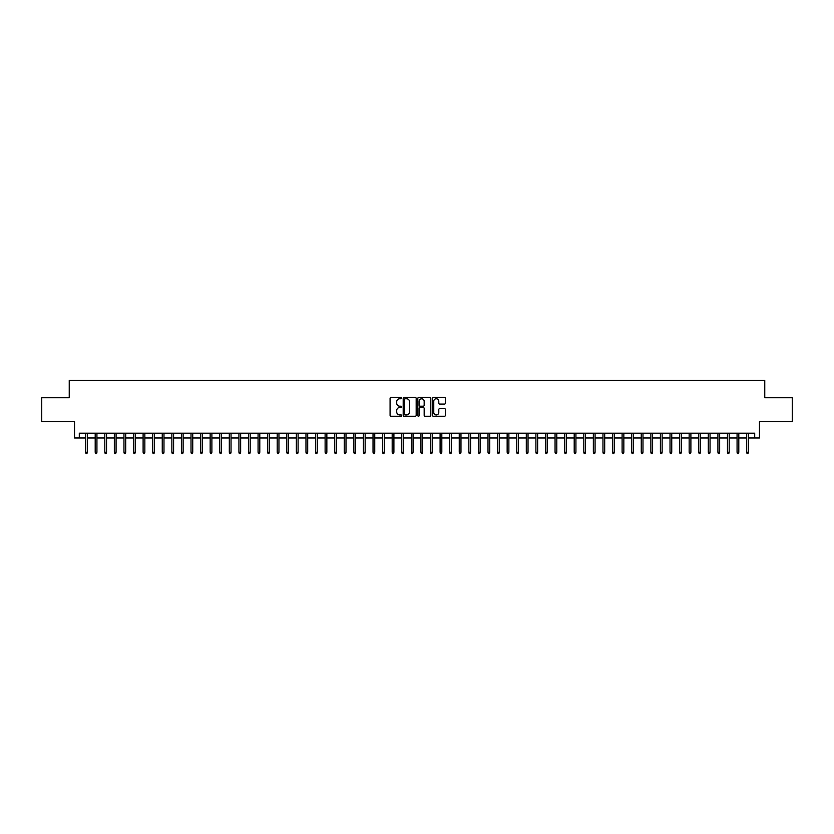 <?xml version="1.0" encoding="UTF-8"?>
<svg xmlns="http://www.w3.org/2000/svg" width="834" height="834" viewBox="0 0 834 834"><rect width="100%" height="100%" fill="white"/><g stroke="black" fill="none" stroke-linecap="round" stroke-linejoin="round"><path stroke-width="1.25" d="M401.675 398.099A0.657 0.657 0 0 0 401.018 397.443L391.021 397.443A0.938 0.938 0 0 0 390.083 398.381L390.083 415.311A0.938 0.938 0 0 0 391.021 416.249L401.018 416.249A0.657 0.657 0 0 0 401.675 415.593A0.657 0.657 0 0 0 401.018 414.936L399.726 414.936A3.013 3.013 0 0 1 396.713 411.923L396.713 410.516A3.013 3.013 0 0 1 399.726 407.503L401.018 407.503A0.657 0.657 0 0 0 401.675 406.846A0.657 0.657 0 0 0 401.018 406.189L399.726 406.189A3.013 3.013 0 0 1 396.713 403.176L396.713 401.769A3.013 3.013 0 0 1 399.726 398.756L401.018 398.756A0.657 0.657 0 0 0 401.675 398.099M444.48 404.073A0.938 0.938 0 0 0 445.419 403.135L445.419 398.381A0.938 0.938 0 0 0 444.48 397.443L433.388 397.443A0.938 0.938 0 0 0 432.45 398.381L432.45 415.311A0.938 0.938 0 0 0 433.388 416.249L444.48 416.249A0.938 0.938 0 0 0 445.419 415.311L445.419 409.567A0.938 0.938 0 0 0 444.48 408.629L439.737 408.629A0.938 0.938 0 0 0 438.788 409.567L438.788 412.413A2.512 2.512 0 0 1 436.276 414.936A2.512 2.512 0 0 1 433.763 412.413L433.763 401.269A2.512 2.512 0 0 1 436.276 398.756A2.512 2.512 0 0 1 438.788 401.269L438.788 403.135A0.938 0.938 0 0 0 439.737 404.073L444.48 404.073M79.303 437.986L79.303 433.19L754.697 433.19L754.697 437.986L759.493 437.986L759.493 421.691L792.3 421.691L792.3 397.745L764.757 397.745L764.757 380.502L69.243 380.502L69.243 397.745L41.7 397.745L41.7 421.691L74.507 421.691L74.507 437.986L85.621 437.986M416.176 398.381A0.938 0.938 0 0 0 415.238 397.443L404.136 397.443A0.938 0.938 0 0 0 403.197 398.381L403.197 415.311A0.938 0.938 0 0 0 404.136 416.249L415.238 416.249A0.938 0.938 0 0 0 416.176 415.311L416.176 398.381M418.762 397.443L429.864 397.443A0.938 0.938 0 0 1 430.803 398.381L430.803 415.311A0.938 0.938 0 0 1 429.864 416.249L425.111 416.249A0.938 0.938 0 0 1 424.172 415.311L424.172 408.441A0.938 0.938 0 0 0 423.234 407.503L420.075 407.503A0.938 0.938 0 0 0 419.137 408.441L419.137 415.593A0.657 0.657 0 0 1 418.48 416.249A0.657 0.657 0 0 1 417.824 415.593L417.824 398.381A0.938 0.938 0 0 1 418.762 397.443M87.351 437.986L95.201 437.986M96.932 437.986L104.782 437.986M106.512 437.986L114.362 437.986M116.093 437.986L123.943 437.986M125.673 437.986L133.523 437.986M135.254 437.986L143.104 437.986M144.835 437.986L152.685 437.986M154.405 437.986L162.265 437.986M163.985 437.986L171.846 437.986M173.566 437.986L181.426 437.986M183.146 437.986L191.007 437.986M192.727 437.986L200.587 437.986M202.308 437.986L210.168 437.986M211.888 437.986L219.749 437.986M221.469 437.986L229.329 437.986M231.049 437.986L238.91 437.986M240.63 437.986L248.49 437.986M250.21 437.986L258.071 437.986M259.791 437.986L267.651 437.986M269.372 437.986L277.222 437.986M278.952 437.986L286.802 437.986M288.533 437.986L296.383 437.986M298.113 437.986L305.963 437.986M307.694 437.986L315.544 437.986M317.274 437.986L325.124 437.986M326.855 437.986L334.705 437.986M336.436 437.986L344.286 437.986M346.016 437.986L353.866 437.986M355.597 437.986L363.447 437.986M365.167 437.986L373.027 437.986M374.747 437.986L382.608 437.986M384.328 437.986L392.188 437.986M393.909 437.986L401.769 437.986M403.489 437.986L411.35 437.986M413.07 437.986L420.93 437.986M422.65 437.986L430.511 437.986M432.231 437.986L440.091 437.986M441.812 437.986L449.672 437.986M451.392 437.986L459.253 437.986M460.973 437.986L468.833 437.986M470.553 437.986L478.403 437.986M480.134 437.986L487.984 437.986M489.714 437.986L497.564 437.986M499.295 437.986L507.145 437.986M508.876 437.986L516.726 437.986M518.456 437.986L526.306 437.986M528.037 437.986L535.887 437.986M537.617 437.986L545.467 437.986M547.198 437.986L555.048 437.986M556.778 437.986L564.628 437.986M566.349 437.986L574.209 437.986M575.929 437.986L583.79 437.986M585.51 437.986L593.37 437.986M595.09 437.986L602.951 437.986M604.671 437.986L612.531 437.986M614.251 437.986L622.112 437.986M623.832 437.986L631.692 437.986M633.413 437.986L641.273 437.986M642.993 437.986L650.854 437.986M652.574 437.986L660.434 437.986M662.154 437.986L670.015 437.986M671.735 437.986L679.595 437.986M681.315 437.986L689.165 437.986M690.896 437.986L698.746 437.986M700.477 437.986L708.327 437.986M710.057 437.986L717.907 437.986M719.638 437.986L727.488 437.986M729.218 437.986L737.068 437.986M738.799 437.986L746.649 437.986M748.379 437.986L754.697 437.986M405.178 398.756A0.657 0.657 0 0 0 404.521 399.413L404.521 414.279A0.657 0.657 0 0 0 405.178 414.936L406.544 414.936A3.013 3.013 0 0 0 409.546 411.923L409.546 401.769A3.013 3.013 0 0 0 406.544 398.756L405.178 398.756M424.172 401.321A2.512 2.512 0 0 0 421.65 398.808A2.512 2.512 0 0 0 419.137 401.321L419.137 405.251A0.938 0.938 0 0 0 420.075 406.189L423.234 406.189A0.938 0.938 0 0 0 424.172 405.251L424.172 401.321M85.621 452.257L86.006 453.498L86.965 453.498L87.351 452.257L85.621 452.257L85.621 433.19M87.351 452.257L87.351 433.19M95.201 452.257L95.587 453.498L96.546 453.498L96.932 452.257L95.201 452.257L95.201 433.19M96.932 452.257L96.932 433.19M104.782 452.257L105.167 453.498L106.126 453.498L106.512 452.257L104.782 452.257L104.782 433.19M106.512 452.257L106.512 433.19M114.362 452.257L114.748 453.498L115.707 453.498L116.093 452.257L114.362 452.257L114.362 433.19M116.093 452.257L116.093 433.19M123.943 452.257L124.329 453.498L125.288 453.498L125.673 452.257L123.943 452.257L123.943 433.19M125.673 452.257L125.673 433.19M133.523 452.257L133.909 453.498L134.868 453.498L135.254 452.257L133.523 452.257L133.523 433.19M135.254 452.257L135.254 433.19M143.104 452.257L143.49 453.498L144.449 453.498L144.835 452.257L143.104 452.257L143.104 433.19M144.835 452.257L144.835 433.19M152.685 452.257L153.07 453.498L154.029 453.498L154.405 452.257L152.685 452.257L152.685 433.19M154.405 452.257L154.405 433.19M162.265 452.257L162.651 453.498L163.61 453.498L163.985 452.257L162.265 452.257L162.265 433.19M163.985 452.257L163.985 433.19M171.846 452.257L172.231 453.498L173.191 453.498L173.566 452.257L171.846 452.257L171.846 433.19M173.566 452.257L173.566 433.19M181.426 452.257L181.812 453.498L182.771 453.498L183.146 452.257L181.426 452.257L181.426 433.19M183.146 452.257L183.146 433.19M191.007 452.257L191.393 453.498L192.352 453.498L192.727 452.257L191.007 452.257L191.007 433.19M192.727 452.257L192.727 433.19M200.587 452.257L200.973 453.498L201.922 453.498L202.308 452.257L200.587 452.257L200.587 433.19M202.308 452.257L202.308 433.19M210.168 452.257L210.554 453.498L211.502 453.498L211.888 452.257L210.168 452.257L210.168 433.19M211.888 452.257L211.888 433.19M219.749 452.257L220.134 453.498L221.083 453.498L221.469 452.257L219.749 452.257L219.749 433.19M221.469 452.257L221.469 433.19M229.329 452.257L229.704 453.498L230.664 453.498L231.049 452.257L229.329 452.257L229.329 433.19M231.049 452.257L231.049 433.19M238.91 452.257L239.285 453.498L240.244 453.498L240.63 452.257L238.91 452.257L238.91 433.19M240.63 452.257L240.63 433.19M248.49 452.257L248.866 453.498L249.825 453.498L250.21 452.257L248.49 452.257L248.49 433.19M250.21 452.257L250.21 433.19M258.071 452.257L258.446 453.498L259.405 453.498L259.791 452.257L258.071 452.257L258.071 433.19M259.791 452.257L259.791 433.19M267.651 452.257L268.027 453.498L268.986 453.498L269.372 452.257L267.651 452.257L267.651 433.19M269.372 452.257L269.372 433.19M277.222 452.257L277.607 453.498L278.566 453.498L278.952 452.257L277.222 452.257L277.222 433.19M278.952 452.257L278.952 433.19M286.802 452.257L287.188 453.498L288.147 453.498L288.533 452.257L286.802 452.257L286.802 433.19M288.533 452.257L288.533 433.19M296.383 452.257L296.768 453.498L297.728 453.498L298.113 452.257L296.383 452.257L296.383 433.19M298.113 452.257L298.113 433.19M305.963 452.257L306.349 453.498L307.308 453.498L307.694 452.257L305.963 452.257L305.963 433.19M307.694 452.257L307.694 433.19M315.544 452.257L315.93 453.498L316.889 453.498L317.274 452.257L315.544 452.257L315.544 433.19M317.274 452.257L317.274 433.19M325.124 452.257L325.51 453.498L326.469 453.498L326.855 452.257L325.124 452.257L325.124 433.19M326.855 452.257L326.855 433.19M334.705 452.257L335.091 453.498L336.05 453.498L336.436 452.257L334.705 452.257L334.705 433.19M336.436 452.257L336.436 433.19M344.286 452.257L344.671 453.498L345.63 453.498L346.016 452.257L344.286 452.257L344.286 433.19M346.016 452.257L346.016 433.19M353.866 452.257L354.252 453.498L355.211 453.498L355.597 452.257L353.866 452.257L353.866 433.19M355.597 452.257L355.597 433.19M363.447 452.257L363.832 453.498L364.792 453.498L365.167 452.257L363.447 452.257L363.447 433.19M365.167 452.257L365.167 433.19M373.027 452.257L373.413 453.498L374.372 453.498L374.747 452.257L373.027 452.257L373.027 433.19M374.747 452.257L374.747 433.19M382.608 452.257L382.994 453.498L383.953 453.498L384.328 452.257L382.608 452.257L382.608 433.19M384.328 452.257L384.328 433.19M392.188 452.257L392.574 453.498L393.533 453.498L393.909 452.257L392.188 452.257L392.188 433.19M393.909 452.257L393.909 433.19M401.769 452.257L402.155 453.498L403.114 453.498L403.489 452.257L401.769 452.257L401.769 433.19M403.489 452.257L403.489 433.19M411.35 452.257L411.735 453.498L412.684 453.498L413.07 452.257L411.35 452.257L411.35 433.19M413.07 452.257L413.07 433.19M420.93 452.257L421.316 453.498L422.265 453.498L422.65 452.257L420.93 452.257L420.93 433.19M422.65 452.257L422.65 433.19M430.511 452.257L430.886 453.498L431.845 453.498L432.231 452.257L430.511 452.257L430.511 433.19M432.231 452.257L432.231 433.19M440.091 452.257L440.467 453.498L441.426 453.498L441.812 452.257L440.091 452.257L440.091 433.19M441.812 452.257L441.812 433.19M449.672 452.257L450.047 453.498L451.006 453.498L451.392 452.257L449.672 452.257L449.672 433.19M451.392 452.257L451.392 433.19M459.253 452.257L459.628 453.498L460.587 453.498L460.973 452.257L459.253 452.257L459.253 433.19M460.973 452.257L460.973 433.19M468.833 452.257L469.208 453.498L470.168 453.498L470.553 452.257L468.833 452.257L468.833 433.19M470.553 452.257L470.553 433.19M478.403 452.257L478.789 453.498L479.748 453.498L480.134 452.257L478.403 452.257L478.403 433.19M480.134 452.257L480.134 433.19M487.984 452.257L488.37 453.498L489.329 453.498L489.714 452.257L487.984 452.257L487.984 433.19M489.714 452.257L489.714 433.19M497.564 452.257L497.95 453.498L498.909 453.498L499.295 452.257L497.564 452.257L497.564 433.19M499.295 452.257L499.295 433.19M507.145 452.257L507.531 453.498L508.49 453.498L508.876 452.257L507.145 452.257L507.145 433.19M508.876 452.257L508.876 433.19M516.726 452.257L517.111 453.498L518.07 453.498L518.456 452.257L516.726 452.257L516.726 433.19M518.456 452.257L518.456 433.19M526.306 452.257L526.692 453.498L527.651 453.498L528.037 452.257L526.306 452.257L526.306 433.19M528.037 452.257L528.037 433.19M535.887 452.257L536.272 453.498L537.232 453.498L537.617 452.257L535.887 452.257L535.887 433.19M537.617 452.257L537.617 433.19M545.467 452.257L545.853 453.498L546.812 453.498L547.198 452.257L545.467 452.257L545.467 433.19M547.198 452.257L547.198 433.19M555.048 452.257L555.434 453.498L556.393 453.498L556.778 452.257L555.048 452.257L555.048 433.19M556.778 452.257L556.778 433.19M564.628 452.257L565.014 453.498L565.973 453.498L566.349 452.257L564.628 452.257L564.628 433.19M566.349 452.257L566.349 433.19M574.209 452.257L574.595 453.498L575.554 453.498L575.929 452.257L574.209 452.257L574.209 433.19M575.929 452.257L575.929 433.19M583.79 452.257L584.175 453.498L585.134 453.498L585.51 452.257L583.79 452.257L583.79 433.19M585.51 452.257L585.51 433.19M593.37 452.257L593.756 453.498L594.715 453.498L595.09 452.257L593.37 452.257L593.37 433.19M595.09 452.257L595.09 433.19M602.951 452.257L603.336 453.498L604.296 453.498L604.671 452.257L602.951 452.257L602.951 433.19M604.671 452.257L604.671 433.19M612.531 452.257L612.917 453.498L613.866 453.498L614.251 452.257L612.531 452.257L612.531 433.19M614.251 452.257L614.251 433.19M622.112 452.257L622.498 453.498L623.446 453.498L623.832 452.257L622.112 452.257L622.112 433.19M623.832 452.257L623.832 433.19M631.692 452.257L632.078 453.498L633.027 453.498L633.413 452.257L631.692 452.257L631.692 433.19M633.413 452.257L633.413 433.19M641.273 452.257L641.648 453.498L642.607 453.498L642.993 452.257L641.273 452.257L641.273 433.19M642.993 452.257L642.993 433.19M650.854 452.257L651.229 453.498L652.188 453.498L652.574 452.257L650.854 452.257L650.854 433.19M652.574 452.257L652.574 433.19M660.434 452.257L660.809 453.498L661.769 453.498L662.154 452.257L660.434 452.257L660.434 433.19M662.154 452.257L662.154 433.19M670.015 452.257L670.39 453.498L671.349 453.498L671.735 452.257L670.015 452.257L670.015 433.19M671.735 452.257L671.735 433.19M679.595 452.257L679.971 453.498L680.93 453.498L681.315 452.257L679.595 452.257L679.595 433.19M681.315 452.257L681.315 433.19M689.165 452.257L689.551 453.498L690.51 453.498L690.896 452.257L689.165 452.257L689.165 433.19M690.896 452.257L690.896 433.19M698.746 452.257L699.132 453.498L700.091 453.498L700.477 452.257L698.746 452.257L698.746 433.19M700.477 452.257L700.477 433.19M708.327 452.257L708.712 453.498L709.671 453.498L710.057 452.257L708.327 452.257L708.327 433.19M710.057 452.257L710.057 433.19M717.907 452.257L718.293 453.498L719.252 453.498L719.638 452.257L717.907 452.257L717.907 433.19M719.638 452.257L719.638 433.19M727.488 452.257L727.874 453.498L728.833 453.498L729.218 452.257L727.488 452.257L727.488 433.19M729.218 452.257L729.218 433.19M737.068 452.257L737.454 453.498L738.413 453.498L738.799 452.257L737.068 452.257L737.068 433.19M738.799 452.257L738.799 433.19M746.649 452.257L747.035 453.498L747.994 453.498L748.379 452.257L746.649 452.257L746.649 433.19M748.379 452.257L748.379 433.19"/></g></svg>
